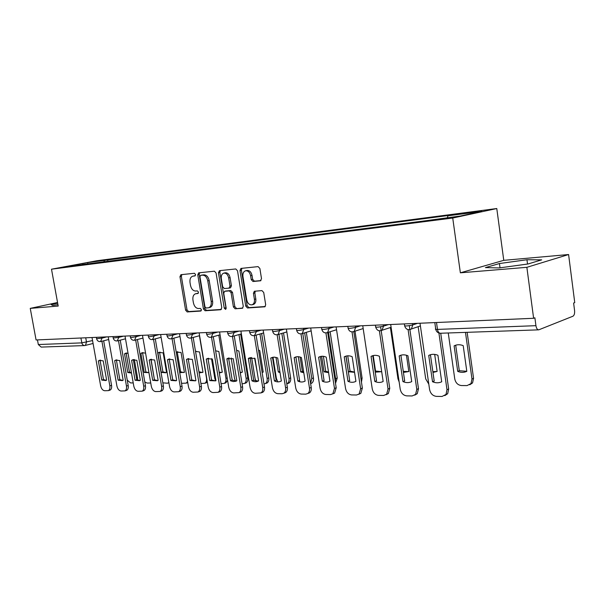 <?xml version="1.0" encoding="UTF-8"?>
<svg xmlns="http://www.w3.org/2000/svg" width="605" height="605" viewBox="0 0 605 605"><rect width="100%" height="100%" fill="white"/><g stroke="black" fill="none" stroke-linecap="round" stroke-linejoin="round"><path stroke-width="0.91" d="M195.574 274.511L194.447 273.279L180.903 274.7L179.965 276.697L185.599 310.168L187.172 311.938L200.747 311.053L201.435 309.669L200.308 308.414L198.531 308.535C195.975 308.346 194.266 306.44 193.411 302.825L192.942 300.019C192.571 296.73 193.426 294.65 195.513 293.773L197.941 293.501L198.508 292.124L197.381 290.876L195.604 291.035C193.048 290.884 191.346 289.001 190.492 285.378L190.015 282.558C189.645 279.139 190.552 277.014 192.745 276.175L194.969 275.918L195.574 274.511M260.362 280.841L261.511 278.693L259.878 268.484L258.085 266.616L240.926 268.423L239.973 270.533L245.736 306.107L247.475 307.983L264.846 306.796L265.686 304.761L263.72 292.495L261.927 290.604L254.327 291.255L253.442 293.312L254.41 299.339C254.713 302.084 253.964 303.891 252.179 304.761C249.51 305.2 247.702 303.581 246.742 299.899L242.945 276.432C242.643 273.468 243.482 271.592 245.479 270.806C248.027 270.571 249.736 272.205 250.606 275.691L251.241 279.646L253.003 281.507L260.657 280.773M452.729 218.034L460.367 272.817L526.864 267.319L533.618 318.283L36.073 339.957L30.25 308.376L58.193 306.07L51.501 269.195L452.729 218.034L496.781 208.536L97.118 260.71L51.501 269.195M216.061 272.984L214.397 271.191L198.652 272.847L197.774 274.867L203.454 308.966L205.08 310.766L220.749 309.737L221.785 307.726L216.061 272.984M219.471 270.662L235.776 268.953L237.5 270.783L243.263 306.274L242.454 308.27L235.118 308.792L233.409 306.939L231.087 292.714L229.386 290.884L224.591 291.3L223.744 293.319L226.157 308.013L225.597 309.397L224.251 308.142L218.428 272.742L219.471 270.662M526.864 267.319L568.594 254.531L574.75 302.621L573.616 303.052L574.576 310.516C574.811 313.481 574.266 315.387 572.927 316.226L538.745 329.838C537.338 329.763 536.401 328.379 535.932 325.679L534.888 317.799L533.618 318.283M568.594 254.531L503.768 260.339L496.781 208.536M84.496 345.584L41.178 347.081L38.319 344.532L81.773 342.884L92.557 340.577M37.465 339.897L38.319 344.532M57.543 302.508L30.25 308.376M82.303 264.74L65.423 266.722L87.77 262.562L104.574 260.377L103.697 262.003M447.314 217.709L448.025 215.788L451.005 215.161L104.574 260.377M448.025 215.788L481.86 211.395L460.254 216.046L422.918 221.105L82.114 264.574M57.664 303.181L51.115 304.595L52.68 305.434L57.936 304.678M460.367 272.817L503.768 260.339M541.694 259.848L526.955 259.734L499.443 263.538L485.422 267.607L499.246 267.932L528.029 263.977L541.694 259.848M107.932 261.458L107.645 259.802M87.77 262.562L87.74 264.045M527.53 264.045L526.955 259.734M500.017 267.826L499.443 263.538M195.294 275.729L192.745 276.175M195.778 293.705L198.281 293.274M181.848 274.602L181.371 276.394L186.998 309.82L188.571 311.59L201.246 310.758M199.688 272.734L199.196 274.557L204.861 308.611L206.479 310.41L221.385 309.427M200.641 275.343L199.952 276.772L204.936 306.758L206.078 308.021L208.695 307.748C210.729 306.818 211.561 304.731 211.198 301.502L207.78 280.856C206.902 277.166 205.155 275.26 202.546 275.154L200.641 275.343L201.919 275.071M209.67 307.506L210.094 307.401C212.128 306.463 212.968 304.383 212.605 301.154L211.198 301.502M202.062 275.041L203.961 274.844C206.577 274.95 208.317 276.848 209.194 280.538L212.605 301.154M242.839 308.013L235.118 308.792M225.922 290.997L230.8 290.544L232.494 292.374L234.816 306.576L236.517 308.429M220.379 270.564L219.849 272.431L226.126 308.754M228.667 277.914C227.82 274.519 226.187 272.916 223.759 273.12C221.831 273.868 221.022 275.698 221.332 278.625L222.663 286.725L224.342 288.547L228.94 288.154L230.006 286.082L228.667 277.914L230.082 277.597C229.242 274.201 227.601 272.605 225.181 272.802L223.918 273.082M229.212 288.086L230.543 287.783L231.412 285.749L230.006 286.082M230.082 277.597L231.412 285.749M245.683 270.768L246.9 270.495C249.441 270.253 251.151 271.879 252.02 275.373L252.656 279.313L254.418 281.174L260.974 280.576M253.056 304.534L253.578 304.398C255.37 303.529 256.119 301.721 255.817 298.983L254.41 299.339M255.34 291.141L254.849 292.964L255.817 298.983M241.947 268.302L241.387 270.216L247.143 305.744L248.882 307.612L265.232 306.538M128.01 353.131L124.501 353.796L127.784 372.506L131.504 373.073M127.247 380.129L130.544 382.92L133.229 382.942M126.702 352.995L126.158 353.343L129.432 372.03L131.444 372.725M134.355 359.559L137.509 377.611L137.501 380.069M126.158 353.343L124.501 353.796M129.432 372.03L127.784 372.506M98.35 360.943L99.394 360.368L103.205 360.867L106.631 380.106L105.807 380.568L101.769 380.084L98.35 360.943L100.589 360.141M100.09 360.467L103.493 379.577L106.261 380.341M103.659 340.796L111.57 385.347C111.902 387.782 111.403 389.37 110.087 390.112L109.686 390.24M92.013 337.522L100.627 385.756C101.345 388.743 102.661 390.406 104.589 390.732L108.363 390.633C109.679 389.892 110.171 388.304 109.838 385.861L111.57 385.347M101.912 341.25L109.838 385.861M101.769 380.084L103.493 379.577M145.555 353.07L141.941 352.844L140.912 353.396L144.224 372.453L148.951 372.65M144.792 381.921L147.03 383.048L150.743 382.995M143.143 352.586L142.576 352.934L145.881 371.962L148.875 372.695M151.053 359.31L150.146 359.574L154.623 360.005L158.132 380.363L157.466 380.742L152.694 380.333L154.441 379.804L150.947 359.597L151.492 359.257M151.084 359.499L154.328 379.154M142.576 352.934L140.912 353.396M145.881 371.962L144.224 372.453M157.928 352.987L161.27 372.393L165.785 372.786L166.526 372.377L163.176 352.859L158.926 352.443L157.928 352.987L159.599 352.518L162.927 371.893L166.103 372.635M162.851 382.836L167.373 383.215L168.871 382.625M160.181 352.163L159.599 352.518M162.927 371.893L161.27 372.393M114.67 360.671L115.691 360.111L119.707 360.588L123.155 380.19L122.376 380.628L118.111 380.167L114.67 360.671L116.931 359.862M116.417 360.187L119.85 379.653L122.785 380.424M120.229 340.176L128.192 385.529C128.525 387.979 128.018 389.59 126.672 390.369L126.211 390.505M108.212 336.819L116.901 385.945C117.627 388.985 118.996 390.679 120.992 391.011L124.94 390.898C126.286 390.127 126.793 388.508 126.46 386.05L128.192 385.529M118.474 340.63L126.46 386.05M118.111 380.167L119.85 379.653M131.603 360.391L132.593 359.846L136.836 360.3L140.315 380.273L139.581 380.689L135.081 380.25L131.603 360.391L133.886 359.567M133.357 359.899L136.821 379.728L139.936 380.507M137.418 339.526L145.45 385.71C145.782 388.183 145.261 389.817 143.884 390.626L143.362 390.785M125.023 336.085L133.788 386.134C134.529 389.234 135.936 390.959 138.008 391.299L142.145 391.17C143.521 390.361 144.043 388.72 143.71 386.247L145.45 385.71M135.656 339.995L143.71 386.247M135.081 380.25L136.821 379.728M179.723 372.695L184.404 372.309L181.031 352.428L176.236 352.178M181.53 383.305L186.227 383.131L187.603 381.558M177.855 351.732L177.257 352.087L180.615 371.825L183.981 372.567M187.784 382.655L187.285 382.799M177.257 352.087L176.267 352.367M180.615 371.825L179.625 372.128M199.136 372.937L202.977 372.249L199.574 351.981L195.513 351.399M200.905 383.479L204.861 383.252C206.29 382.375 206.849 380.726 206.539 378.291L199.416 335.722M196.201 351.278L195.589 351.634L198.969 371.75L202.546 372.498M207.364 382.035L205.836 382.935M219.305 373.005L222.269 372.181L218.844 351.52L215.614 350.779M211.508 358.659L214.783 378.314L215.652 380.832M221.067 383.638L224.236 383.366C225.68 382.451 226.247 380.779 225.945 378.344L218.798 335.147M219.161 372.151L221.846 372.423M227.578 380.311L225.899 382.821L225.105 383.078M157.754 380.598L154.441 379.804M155.281 338.861L163.373 385.907C163.705 388.387 163.168 390.051 161.769 390.89L161.172 391.08M150.146 359.574L149.193 360.096L152.694 380.333M142.485 335.321L151.326 386.338C152.074 389.491 153.526 391.253 155.674 391.601L160.03 391.443C161.429 390.603 161.958 388.939 161.633 386.451L163.373 385.907M153.511 339.329L161.633 386.451M149.193 360.096L150.947 359.597M167.464 359.793L168.364 359.294L173.113 359.695L176.652 380.454L176.063 380.787L170.996 380.424L167.464 359.793L169.786 358.939M169.226 359.279L172.743 379.887L176.267 380.681M173.847 338.165L182.007 386.111C182.332 388.599 181.787 390.278 180.366 391.163L179.677 391.382M160.627 334.535L169.544 386.542C170.307 389.764 171.805 391.556 174.036 391.911L178.619 391.722C180.04 390.845 180.585 389.159 180.252 386.663L182.007 386.111M172.077 338.649L180.252 386.663M170.996 380.424L172.743 379.887M186.469 359.476L187.3 359.015L192.345 359.378L195.914 380.553L195.423 380.832L190.03 380.522L186.469 359.476L188.805 358.614M188.231 358.954L191.785 379.97L195.536 380.772M193.169 337.446L201.382 386.315C201.707 388.811 201.147 390.52 199.71 391.435L198.916 391.7M179.496 333.71L188.48 386.761C189.259 390.043 190.809 391.874 193.131 392.237L197.964 392.017C199.4 391.095 199.952 389.386 199.627 386.89L201.382 386.315M191.392 337.938L199.627 386.89M190.03 380.522L191.785 379.97M240.291 372.877L242.333 372.113L238.884 351.036L236.593 350.325M231.155 357.978L234.513 378.367L235.451 381.029M242.083 383.804L244.39 383.479C245.849 382.526 246.424 380.825 246.122 378.397L238.967 334.573M240.208 372.355L241.917 372.347M240.646 334.096L247.785 377.845C248.088 380.273 247.513 381.967 246.054 382.92L245.138 383.23M206.252 359.143L206.986 358.727L212.37 359.045L215.962 380.651L215.599 380.863L209.837 380.621L206.252 359.143L208.596 358.273M208.014 358.614L211.591 380.053L215.599 380.863M213.278 336.698L221.551 386.534C221.876 389.03 221.309 390.754 219.857 391.722L218.942 392.025M199.128 332.856L208.188 386.988C208.982 390.338 210.585 392.199 212.998 392.577L218.102 392.305C219.554 391.344 220.122 389.612 219.796 387.117L221.551 386.534M211.5 337.204L219.796 387.117M209.837 380.621L211.591 380.053M254.576 358.145L257.238 372.257M262.139 372.551L263.213 372.037L259.742 350.537L258.509 350.053M251.642 357.495L255.038 378.42L255.938 381.014M263.992 383.978L265.376 383.585C266.843 382.587 267.425 380.878 267.123 378.45L259.961 333.998M262.109 372.34L262.812 372.264M261.64 333.506L268.786 377.891C269.081 380.311 268.507 382.02 267.039 383.018L265.973 383.388M226.852 358.803L233.227 358.697L236.85 380.757L235.844 381.248L233.22 381.581L230.467 380.726L226.852 358.803L229.204 357.926M228.614 358.258L232.222 380.144L236.502 380.961M234.241 335.926L242.567 386.761C242.885 389.249 242.31 390.996 240.858 392.002L239.784 392.373M219.585 331.963L228.72 387.215C229.522 390.641 231.178 392.539 233.696 392.925L239.104 392.607C240.563 391.594 241.13 389.847 240.813 387.359L242.567 386.761M232.464 336.448L240.813 387.359M230.467 380.726L232.222 380.144M275.971 357.321L278.315 371.984L280.032 372.627M284.917 371.992L281.416 349.985M272.999 357.2L276.409 378.473L277.793 381.861M286.815 383.918L287.254 383.691C288.714 382.64 289.296 380.916 288.993 378.511L281.832 333.416M283.511 332.916L290.657 377.936C290.952 380.333 290.37 382.065 288.91 383.109L287.655 383.547M279.85 371.47L278.315 371.984M248.33 358.44L254.985 358.334L258.615 380.87C256.58 382.027 254.365 382.012 251.975 380.832L248.33 358.44L250.682 357.563M250.099 357.888L253.729 380.243L258.305 381.052M256.096 335.117L264.476 387.003C264.793 389.469 264.219 391.231 262.759 392.29L261.511 392.728M240.911 331.033L250.107 387.465C250.931 390.959 252.648 392.902 255.265 393.295L261.012 392.902C262.472 391.843 263.039 390.074 262.729 387.608L264.476 387.003M254.319 335.646L262.729 387.608M251.975 380.832L253.729 380.243M298.303 356.7L300.7 371.909L303.801 372.763M299.271 380.56L299.982 381.823M310.584 383.366L311.802 378.571L304.648 332.833M300.11 357.048L302.356 371.341L303.657 371.856M306.319 332.327L313.458 377.981C313.745 380.356 313.171 382.095 311.726 383.192L310.63 383.661M302.356 371.341L300.7 371.909M270.745 358.069L274.231 357.094L277.687 357.948L281.363 380.976C279.223 382.171 276.909 382.156 274.413 380.946L270.745 358.069L273.082 357.184M272.507 357.502L276.167 380.341L274.413 380.946M278.913 334.285L287.345 387.245C287.655 389.688 287.088 391.465 285.643 392.577L284.017 393.114M263.16 330.065L272.424 387.714C273.263 391.284 275.041 393.273 277.778 393.673L282.066 393.749L283.896 393.205C285.341 392.093 285.908 390.308 285.598 387.865L287.345 387.245M277.143 334.799L285.598 387.865M321.641 356.284L324.053 371.833L328.613 372.672M322.699 381.052L322.911 381.445M335.314 381.944L335.601 378.632L328.462 332.266M323.388 356.315L325.702 371.243L328.523 372.083M330.126 331.744L337.25 378.034L335.548 383.252M325.702 371.243L324.053 371.833M294.151 357.676L294.204 357.646C296.405 356.398 298.802 356.375 301.411 357.555L305.109 381.097C302.863 382.315 300.443 382.299 297.841 381.059L294.151 357.676L296.473 356.799M295.913 357.101L299.596 380.447L297.841 381.059M302.757 333.408L311.235 387.51C311.537 389.907 310.978 391.685 309.563 392.849L307.816 393.5M286.399 329.052L295.732 387.986C296.579 391.632 298.431 393.658 301.282 394.074L305.767 394.15L307.824 393.492C309.238 392.327 309.79 390.543 309.488 388.138L311.235 387.51M300.98 333.899L309.488 388.138M346.06 356.194L348.427 371.742L354.553 372.325M347.739 355.808L350.076 371.152L354.507 372.037M354.999 331.169L362.092 378.087L361.457 382.118M350.076 371.152L348.427 371.742M318.623 357.268C320.937 355.967 323.471 355.921 326.216 357.139L329.937 381.218C327.585 382.466 325.051 382.451 322.336 381.18L318.623 357.268L320.907 356.398M320.378 356.678L324.083 380.553L322.336 381.18M327.691 332.5L336.206 387.775L334.595 393.114L332.705 393.893M310.698 327.993L320.083 388.259C320.945 391.995 322.873 394.067 325.853 394.49L330.542 394.573L332.863 393.772L334.474 388.425L336.206 387.775M325.913 332.947L334.474 388.425M375.244 372.166L381.695 371.689M373.217 355.558L375.539 371.046L381.634 371.72M375.539 371.046L375.1 371.213M344.23 356.844C346.665 355.506 349.312 355.46 352.178 356.708L355.921 381.347C353.449 382.625 350.794 382.61 347.966 381.309L344.23 356.844L346.468 355.982M345.977 356.239L349.698 380.666L347.966 381.309M353.812 331.623L362.357 388.062L360.83 393.348L358.757 394.309M336.115 326.889L345.561 388.554C346.446 392.365 348.442 394.49 351.558 394.929L356.474 395.012L359.113 394.021L360.633 388.728L362.357 388.062M352.019 331.918L360.633 388.728M406.447 355.241L408.829 371.538L403.422 372.415M390.399 327.517L397.961 378.798L399.156 381.982M403.27 371.372L408.746 371.576M371.054 356.39C373.618 355.022 376.393 354.976 379.388 356.254L383.154 381.483C380.553 382.791 377.77 382.776 374.813 381.445L371.054 356.39L373.232 355.551M372.786 355.778L376.537 380.787L374.813 381.445M380.613 326.821L389.749 388.357L388.357 393.545L386.066 394.732M362.75 325.724L372.241 388.856C373.141 392.766 375.221 394.936 378.488 395.383L383.638 395.473L386.648 394.233L388.039 389.038L389.749 388.357M379.38 330.822L388.039 389.038M434.685 354.386L437.128 371.44L432.968 372.438M418.153 326.685L425.701 378.874L428.801 384.145M432.855 371.667L437.128 371.432M399.187 355.921C401.886 354.522 404.798 354.469 407.936 355.778L411.718 381.626C408.972 382.965 406.053 382.95 402.96 381.589L399.187 355.921L401.274 355.105M400.911 355.294L404.669 380.908L402.96 381.589M409.32 325.671L418.486 388.667L417.268 393.673L414.72 395.171M390.686 324.507L400.215 389.174C401.13 393.174 403.301 395.405 406.726 395.867L412.126 395.957L415.582 394.384L416.792 389.363L418.486 388.667M408.088 329.634L416.792 389.363M454.113 345.856L457.713 371.364C460.912 372.695 463.944 372.688 466.81 371.334L463.203 345.637C459.959 344.358 456.934 344.434 454.113 345.856L455.709 345.251L459.301 370.714L466.803 371.296M448.26 332.977L454.763 378.949C455.671 382.92 457.894 385.12 461.449 385.551L467.06 385.589L470.992 383.593L471.983 378.995L465.472 332.379M467.136 332.319L473.556 378.322L472.558 382.904L469.775 384.788M459.301 370.714L457.713 371.364M428.726 355.43C431.569 353.993 434.632 353.94 437.922 355.279L441.711 381.778C438.822 383.147 435.759 383.131 432.514 381.732L428.726 355.43L430.692 354.651M430.427 354.787L434.201 381.037L432.514 381.732M440.727 333.234L448.668 388.992L447.685 393.711L444.826 395.625M420.006 323.229L429.58 389.514C430.51 393.613 432.779 395.897 436.371 396.366L442.043 396.464L446.006 394.437L446.989 389.711L448.668 388.992M438.912 333.037L446.989 389.711M85.736 337.794L86.507 342.112L85.411 345.455L84.685 345.576L83.308 345.251L82.076 343.852L80.896 338.006M412.557 323.554L412.754 324.93L417.511 323.342M383.305 324.832L383.502 326.171L388.312 324.613M355.46 326.042L355.657 327.35L360.497 325.823M328.908 327.199L329.097 328.477L333.968 326.98M303.559 328.303L303.755 329.551L308.648 328.084M279.351 329.362L279.54 330.58L284.448 329.135M256.187 330.368L256.384 331.563L261.299 330.149M234.022 331.336L234.211 332.5L239.126 331.109M212.779 332.258L212.968 333.4L217.883 332.039M192.398 333.151L192.587 334.262L197.502 332.924M172.841 333.998L173.03 335.094L177.93 333.779M154.048 334.822L154.237 335.888L159.123 334.595M135.989 335.609L136.17 336.66L141.041 335.389M118.603 336.365L118.784 337.393L123.639 336.146M101.867 337.091L102.048 338.104L106.881 336.872M96.346 337.333L96.588 338.709L102.048 338.104L100.543 341.575M112.954 336.607L113.203 337.998L118.784 337.393L117.211 340.933M130.204 335.858L130.453 337.257C130.665 337.635 132.571 337.439 136.17 336.66L134.514 340.267M148.127 335.079L148.376 336.493C148.588 336.894 150.539 336.698 154.237 335.888L152.498 339.571M166.768 334.262L167.018 335.692C167.222 336.123 169.226 335.926 173.03 335.094L171.465 338.815M186.174 333.423L186.416 334.86C186.62 335.321 188.677 335.117 192.587 334.262L190.946 338.066M206.381 332.538L206.623 333.998C206.827 334.482 208.937 334.285 212.968 333.4L211.236 337.28M227.45 331.623L227.692 333.09C227.888 333.612 230.059 333.416 234.211 332.5L232.396 336.463M249.434 330.663L249.668 332.145C249.865 332.697 252.103 332.5 256.384 331.563L254.471 335.609M272.386 329.664L272.628 331.154C272.817 331.744 275.124 331.555 279.54 330.58L278.035 334.542L277.529 334.716M296.389 328.621L296.624 330.126C296.813 330.753 299.188 330.557 303.755 329.551L302.235 333.567L301.638 333.786M321.505 327.524L321.739 329.037C321.921 329.71 324.378 329.521 329.097 328.477L327.585 332.531L326.866 332.81M347.807 326.375L348.041 327.902C348.23 328.621 350.764 328.432 355.657 327.35L354.167 331.434L353.297 331.79M375.395 325.172L375.622 326.715C375.818 327.471 378.443 327.29 383.502 326.171L382.08 330.247L381.014 330.716M404.352 323.917L404.579 325.46C404.783 326.269 407.505 326.095 412.754 324.93L411.43 328.954L410.122 329.589M436.5 322.51L437.483 329.407L535.932 325.679M434.798 322.586L435.683 328.817C434.919 329.256 435.517 329.453 437.483 329.407C437.959 331.903 438.935 333.181 440.417 333.249L538.579 329.846M194.53 275.804L193.116 276.114M197.457 293.342L196.05 293.675M188.571 311.59L187.172 311.938M186.998 309.82L185.599 310.168M181.371 276.394L179.965 276.697M206.479 310.41L205.08 310.766M204.861 308.611L203.454 308.966M199.196 274.557L197.774 274.867M209.194 280.538L207.78 280.856M203.961 274.844L202.546 275.154M234.816 306.576L233.409 306.939M232.494 292.374L231.087 292.714M230.8 290.544L229.386 290.884M226.202 290.929L224.788 291.27M225.65 307.786L224.251 308.142M219.849 272.431L218.428 272.742M254.418 281.174L253.003 281.507M252.656 279.313L251.241 279.646M252.02 275.373L250.606 275.691M254.849 292.964L253.442 293.312M264.922 306.758L264.536 306.864M248.882 307.612L247.475 307.983M247.143 305.744L245.736 306.107M241.387 270.216L239.973 270.533M137.509 377.611L136.503 377.913M227.185 377.936L225.945 378.344M247.785 377.845L246.122 378.397M268.786 377.891L267.123 378.45M290.657 377.936L288.993 378.511M313.458 377.981L311.802 378.571M337.25 378.034L335.601 378.632M362.092 378.087L360.913 378.526M473.556 378.322L471.983 378.995M96.618 338.868C97.299 341.001 98.721 341.878 100.891 341.515L108.688 339.503M113.233 338.172C113.929 340.35 115.381 341.25 117.582 340.865L125.5 338.8M130.483 337.446C131.194 339.685 132.677 340.592 134.923 340.184L142.962 338.066M148.406 336.698C149.14 338.989 150.653 339.919 152.952 339.481L161.104 337.303M167.056 335.919C167.804 338.271 169.355 339.216 171.699 338.747L179.965 336.501M186.453 335.102C187.232 337.522 188.821 338.482 191.218 337.983L199.605 335.669M206.668 334.255C207.47 336.751 209.096 337.726 211.553 337.182L220.054 334.799M227.737 333.37C228.569 335.941 230.248 336.94 232.759 336.35L241.372 333.884M249.721 332.447C250.591 335.109 252.315 336.115 254.902 335.465L263.621 332.931M272.681 331.487C273.589 334.247 275.373 335.268 278.035 334.542L286.853 331.926M296.677 330.474C297.637 333.347 299.49 334.376 302.235 333.567L311.144 330.867M321.792 329.423C322.813 332.425 324.741 333.461 327.585 332.531L336.554 329.748M348.102 328.318C349.191 331.464 351.21 332.5 354.167 331.434L363.174 328.56M375.69 327.154C376.87 330.481 379.002 331.51 382.08 330.247L391.095 327.29M404.647 325.936C405.955 329.475 408.216 330.481 411.43 328.954L420.399 325.921M435.759 329.347C436.386 331.729 437.854 333.03 440.168 333.249M93.072 343.481L84.685 345.576M201.972 275.056L200.557 275.358M210.094 307.401L208.695 307.748M226.005 290.967L224.705 291.277M230.543 287.783L229.136 288.116M253.578 304.398L252.179 304.761M126.158 353.055L125.553 353.222M108.363 390.633L110.087 390.112M99.394 360.368L99.999 360.209M142.636 352.647L141.941 352.844M168.901 382.829L168.288 383.018M159.728 352.223L158.926 352.443M124.94 390.898L126.672 390.369M115.691 360.111L116.379 359.922M142.145 391.17L143.884 390.626M132.593 359.846L133.387 359.62M187.784 382.64L186.227 383.131M177.462 351.777L176.547 352.042M206.524 382.715L204.861 383.252M225.899 382.821L224.236 383.366M160.03 391.443L161.769 390.89M178.619 391.722L180.366 391.163M168.364 359.294L169.423 358.992M197.964 392.017L199.71 391.435M187.3 359.015L188.526 358.652M246.054 382.92L244.39 383.479M218.102 392.305L219.857 391.722M206.986 358.727L208.423 358.296M267.039 383.018L265.376 383.585M239.104 392.607L240.858 392.002M227.48 358.447L229.159 357.933M288.91 383.109L287.254 383.691M261.012 392.902L262.759 392.29M248.806 358.168L250.576 357.615M311.726 383.192L310.615 383.593M283.896 393.205L285.643 392.577M271.032 357.895L272.802 357.336M307.824 393.492L309.563 392.849M294.204 357.646L295.966 357.071M332.863 393.772L334.595 393.114M359.113 394.021L360.83 393.348M386.648 394.233L388.357 393.545M415.582 394.384L417.268 393.673M472.558 382.904L470.992 383.593M446.006 394.437L447.685 393.711"/></g></svg>
